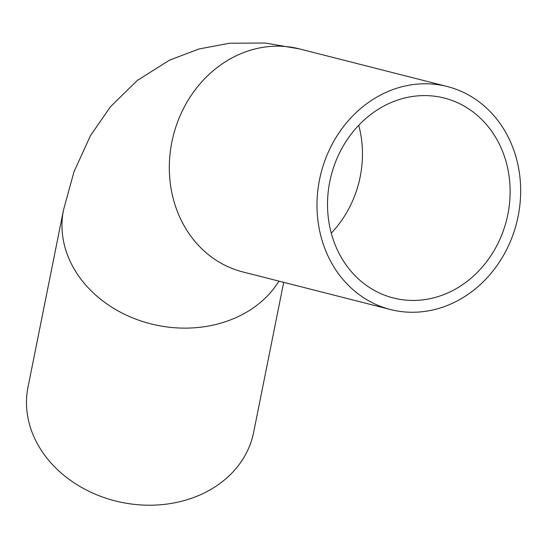 <?xml version="1.0" encoding="UTF-8"?>
<svg xmlns="http://www.w3.org/2000/svg" width="548" height="548" viewBox="0 0 548 548"><rect width="100%" height="100%" fill="white"/><g stroke="black" fill="none" stroke-linecap="round" stroke-linejoin="round"><path stroke-width="0.82" d="M450.525 291.659A103.154 90.482 -75.7 0 1 393.375 297.982A103.154 90.482 -75.7 0 1 331.143 175.689A103.154 90.482 -75.7 0 1 444.284 98.051A103.154 90.482 -75.7 0 1 510.072 187.916A103.154 90.482 -75.7 0 1 450.525 291.659M278.925 281.124A115.059 94.605 11.3 0 1 239.161 316.148A115.059 94.605 11.3 0 1 114.032 308.565A115.059 94.605 11.3 0 1 63.486 210.055L28.01 387.141A115.059 94.605 11.3 0 0 78.549 485.651A115.059 94.605 11.3 0 0 203.685 493.234A115.059 94.605 11.3 0 0 253.642 432.345L283.693 282.336M454.176 302.462A115.059 100.921 104.3 0 0 520.6 186.752A115.059 100.921 104.3 0 0 447.216 86.516A115.059 100.921 104.3 0 0 321.025 173.113A115.059 100.921 104.3 0 0 390.436 309.517A115.059 100.921 104.3 0 0 454.176 302.462M331.259 233.14A103.154 90.482 104.3 0 0 358.721 125.3M63.486 210.055L73.98 171.819L90.447 135.685L110.401 106.792L137.315 80.44L169.558 60.136L198.993 48.971L229.687 43.217L265.157 43.032L299.551 48.916A115.059 100.921 104.3 0 0 173.353 135.514A115.059 100.921 104.3 0 0 242.764 271.918L390.436 309.517M447.216 86.516L299.551 48.916"/></g></svg>
